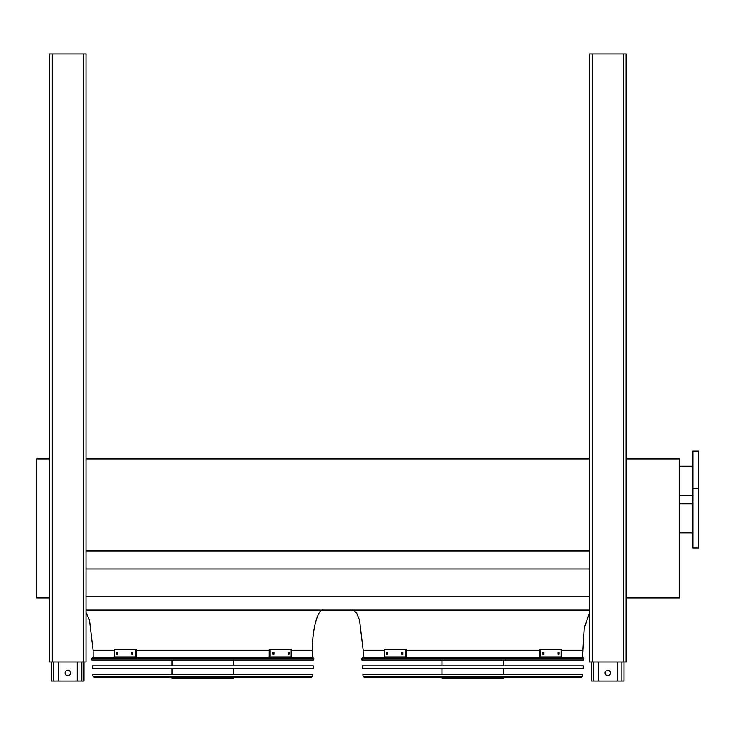 <?xml version="1.0" encoding="UTF-8"?>
<svg xmlns="http://www.w3.org/2000/svg" width="735" height="735" viewBox="0 0 735 735"><rect width="100%" height="100%" fill="white"/><g stroke="black" fill="none" stroke-linecap="round" stroke-linejoin="round"><path stroke-width="1.1" d="M49.576 597.941L36.75 597.941L36.75 458.897L49.576 458.897M86.023 610.096L589.571 610.096M86.023 596.462L589.571 596.462M86.023 569.019L589.571 569.019M86.023 550.928L589.571 550.928M86.023 458.897L589.571 458.897M384.442 650.594L363.182 650.594L363.182 657.347L582.423 657.347L584.279 627.865L589.571 612.476M323.216 610.096C317.878 608.286 311.934 630.557 312.421 650.594L312.421 657.347L93.18 657.347L93.18 650.594L89.495 620.129L86.023 612.476M626.027 458.897L679.351 458.897L679.351 597.941L626.027 597.941M698.25 547.998L698.25 451.069L692.848 451.069L692.848 547.998L698.25 547.998M692.848 495.344L679.351 495.344M617.253 661.932L617.253 681.106L591.601 681.106L591.601 661.932M605.098 673.003A2.701 2.701 0 0 1 607.799 670.302A2.701 2.701 0 0 1 610.5 673.003A2.701 2.701 0 0 1 607.799 675.704A2.701 2.701 0 0 1 605.098 673.003M623.997 661.932L623.997 681.106L617.253 681.106M598.354 661.932L598.354 681.106M77.248 661.932L77.248 681.106L51.597 681.106L51.597 661.932M65.103 673.003A2.701 2.701 0 0 1 67.804 670.302A2.701 2.701 0 0 1 70.496 673.003A2.701 2.701 0 0 1 67.804 675.704A2.701 2.701 0 0 1 65.103 673.003M84.001 661.932L84.001 681.106L77.248 681.106M58.35 661.932L58.35 681.106M589.571 53.894L589.571 661.932L626.027 661.932L626.027 53.894L589.571 53.894M52.277 53.894L49.576 53.894L49.576 661.932L86.023 661.932L86.023 53.894L52.277 53.894L52.277 661.932M361.776 658.496L361.877 660.048L583.719 660.048L583.829 658.496L361.776 658.496L362.851 657.347L582.745 657.347L583.829 658.496M503.576 660.048L503.576 665.919M503.576 668.62L503.576 674.491M503.576 677.192L503.576 678.139L442.02 678.139L442.02 677.192M387.492 654.242L386.454 654.242L386.454 652.083L387.492 652.083L387.492 654.242M402.881 654.242L401.622 654.242L401.622 652.083L402.881 652.083L402.881 654.242M405.444 649.446L384.442 649.446L384.442 656.87L405.444 656.87L405.444 649.446L406.409 649.446L406.409 656.87L405.444 656.87M387.418 652.083L387.418 654.242M402.578 652.083L402.578 654.242M543.983 654.242L542.724 654.242L542.724 652.083L543.983 652.083L543.983 654.242M559.142 654.242L558.113 654.242L558.113 652.083L559.142 652.083L559.142 654.242M540.161 656.87L561.163 656.87L561.163 649.446L539.196 649.446L539.196 656.87L540.161 656.87L540.161 649.446M543.018 654.242L543.018 652.083M558.187 654.242L558.187 652.083M362.281 665.919L583.324 665.919L583.14 668.62L362.465 668.62L362.281 665.919M362.86 674.491L582.736 674.491L582.625 676.182L581.55 677.192L364.055 677.192L362.98 676.182L362.86 674.491M364.661 677.192L580.935 677.192M91.774 658.496L91.875 660.048L313.726 660.048L313.827 658.496L91.774 658.496L92.849 657.347L312.752 657.347L313.827 658.496M233.583 660.048L233.583 665.919M233.583 668.62L233.583 674.491M233.583 677.192L233.583 678.139L172.018 678.139L172.018 677.192M117.49 654.242L116.461 654.242L116.461 652.083L117.49 652.083L117.49 654.242M132.879 654.242L131.62 654.242L131.62 652.083L132.879 652.083L132.879 654.242M135.442 649.446L114.439 649.446L114.439 656.87L135.442 656.87L135.442 649.446L136.407 649.446L136.407 656.87L135.442 656.87M117.416 652.083L117.416 654.242M132.576 652.083L132.576 654.242M273.98 654.242L272.722 654.242L272.722 652.083L273.98 652.083L273.98 654.242M289.14 654.242L288.111 654.242L288.111 652.083L289.14 652.083L289.14 654.242M270.158 656.87L291.161 656.87L291.161 649.446L269.194 649.446L269.194 656.87L270.158 656.87L270.158 649.446M273.025 654.242L273.025 652.083M288.184 654.242L288.184 652.083M92.279 665.919L313.321 665.919L313.138 668.62L92.463 668.62L92.279 665.919M92.858 674.491L312.742 674.491L312.623 676.182L311.548 677.192L94.052 677.192L92.977 676.182L92.858 674.491M94.668 677.192L310.933 677.192M582.423 650.594L561.163 650.594M539.196 650.594L406.409 650.594M312.421 650.594L291.161 650.594M269.194 650.594L136.407 650.594M114.439 650.594L93.18 650.594M621.838 661.932L621.838 681.106M593.761 661.932L593.761 681.106M81.842 661.932L81.842 681.106M53.756 661.932L53.756 681.106M592.272 53.894L592.272 661.932M623.326 53.894L623.326 661.932M83.321 53.894L83.321 661.932M362.98 676.182L582.625 676.182M92.977 676.182L312.623 676.182M363.182 650.594L359.498 620.129L356.751 613.56L354.509 610.886L352.377 610.096M692.848 503.714L679.351 503.714M692.848 532.875L679.351 532.875M698.25 488.591L692.848 488.591M692.848 466.183L679.351 466.183M442.02 660.048L442.02 665.919M442.02 668.62L442.02 674.491M172.018 660.048L172.018 665.919M172.018 668.62L172.018 674.491"/></g></svg>
